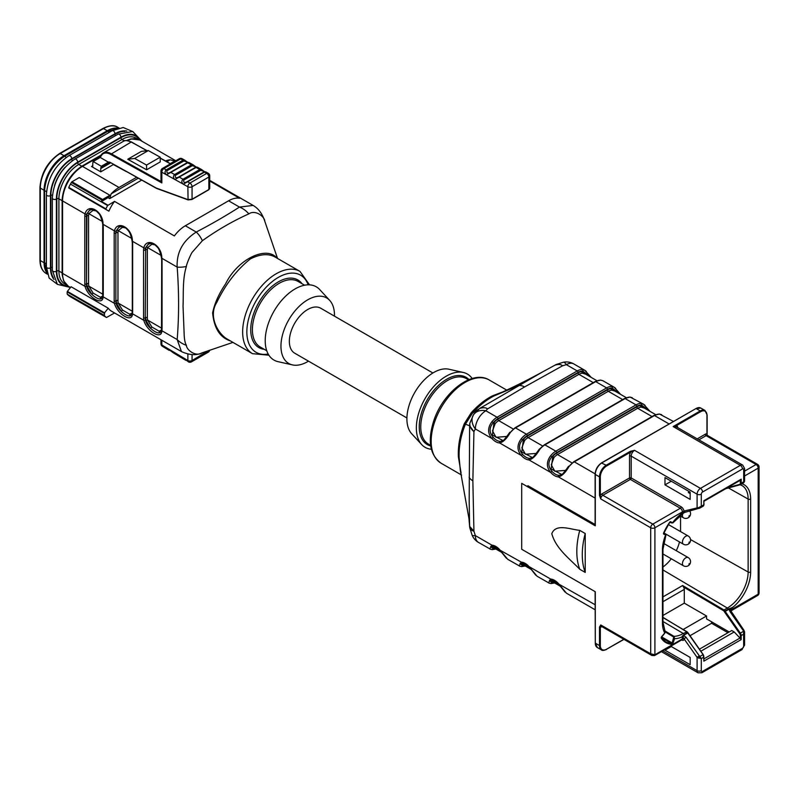 <?xml version="1.0" encoding="UTF-8"?>
<svg xmlns="http://www.w3.org/2000/svg" width="799" height="799" viewBox="0 0 799 799"><rect width="100%" height="100%" fill="white"/><g stroke="black" fill="none" stroke-linecap="round" stroke-linejoin="round"><path stroke-width="1.2" d="M662.97 567A28.265 16.32 120 0 0 671.28 558.771M676.274 550.681A28.265 16.32 120 0 0 679.5 541.942M680.558 531.585L680.558 516.134M683.475 586.995L682.636 585.527L723.984 609.977L727.34 608.039A1.778 1.029 60 0 1 728.289 609.108L724.204 611.435A1.189 0.689 -120 0 0 723.554 610.706L683.475 586.995A2.966 1.718 60 0 1 684.294 589.392L684.294 603.145L662.97 615.46M686.091 637.302L684.084 638.771L683.055 637.123A1.778 0.619 104.8 0 0 683.515 635.365L686.091 637.302L701.292 658.586L701.292 670.651A1.778 1.029 120 0 0 702.551 671.37L742.441 648.349A1.778 1.029 120 0 0 743.699 646.161L743.519 631.28A1.778 0.709 -8 0 1 744.538 631.759A1.778 0.709 -8 0 1 744.538 631.859L743.699 634.106L741.182 635.565L741.182 639.609L703.819 661.173L703.819 656.648A2.377 1.368 60 0 0 703.13 654.691L687.749 632.928L682.296 636.074L682.406 636.753A1.189 0.689 180 0 1 682.446 636.733L682.296 636.074M741.182 639.609L740.343 638.521L740.343 635.565A2.377 1.368 -120 0 0 739.654 633.607L724.413 611.804L733.322 606.88L730.686 608.878L730.686 610.056L758.181 594.176L758.181 468.134L744.568 475.994M700.843 651.225L734.211 631.959L739.984 638.051A1.778 1.029 60 0 1 740.343 638.521M729.217 631.989L706.546 618.895L706.546 615.989L684.294 603.145M734.211 631.959L731.734 630.531L699.415 649.188M706.546 615.989L683.325 629.392M671.28 646.531L664.978 650.166L690.166 664.708L690.166 657.437L670.751 646.221M664.978 650.166L664.978 649.557M727.949 632.718L711.579 623.26L711.579 621.812M671.639 522.836L672.568 522.706A31.191 18.007 -60 0 1 679.789 515.075L684.004 511.06L698.755 507.515L701.292 506.256L699.764 508.104A1.778 0.709 -112 0 1 699.684 508.154A1.778 0.709 -112 0 1 698.755 507.515M690.166 492.134L664.978 477.592L664.978 484.863L690.166 499.405L690.166 492.134M699.584 508.174L699.105 508.334A1.778 1.438 -105.4 0 1 697.098 507.455L697.098 494.191A4.754 2.747 -60 0 1 700.453 488.379L634.546 450.326L630.711 452.054L630.291 451.325L634.546 450.326A4.754 2.747 120 0 0 631.19 456.139L631.19 477.952A1.189 0.689 -60 0 1 630.351 479.41L602.846 495.28L652.803 524.124L680.309 508.254L630.351 479.41A1.189 0.689 60 0 1 629.512 477.952A1.189 0.689 180 0 1 631.19 477.952L681.148 506.796A1.189 0.689 -60 0 1 680.309 508.254A2.966 1.718 -120 0 1 682.406 511.889L654.91 527.759L654.91 654.771L650.706 653.802L650.706 527.759L600.748 498.916L599.49 495.41L599.49 476.863L595.295 474.436L595.295 525.822L521.697 483.335L521.697 549.263L595.295 591.749L595.295 643.135L599.49 645.562L599.49 627.015L600.748 624.958L600.329 627.015L599.49 627.015M690.166 493.582L688.279 492.494L689.537 491.765M573.782 363.925A14.841 14.841 0 0 0 563.325 362.247L563.325 362.247A14.841 4.125 78.2 0 1 566.361 364.664A14.841 8.569 -60 0 1 573.782 363.925L584.808 370.297L582.421 369.538A1.189 0.939 -85.5 0 1 582.851 371.096A13.653 7.88 120 0 0 578.077 372.394L497.897 418.696A13.653 7.88 120 0 0 493.123 422.901C489.118 427.605 489.128 432.419 493.143 437.363A11.875 6.851 -120 0 0 500.134 441.398L502.781 440.738M585.078 370.456L586.306 371.425M468.923 518.311L469.792 526.95C469.632 528.868 471.011 530.286 473.927 531.225L469.632 526.361L469.183 501.043L469.632 425.767L469.792 423.31L473.547 414.601A14.841 11.765 -143.3 0 0 475.355 428.943A14.841 8.569 -60 0 1 485.852 410.766L497.058 417.238L577.238 370.946L566.361 364.664L562.516 365.812L524.534 386.966L487.53 408.928L485.852 410.766A14.841 11.426 -148.6 0 0 473.547 414.601L479.7 408.429C483.445 407.37 486.052 407.54 487.53 408.928M502.181 392.149L492.484 395.825C485.183 399.54 478.112 405.173 471.26 412.713L464.259 423.79L469.632 425.767L473.927 431.67L475.355 428.943L491.944 438.531C487.55 433.298 487.52 427.725 491.874 421.812L495.24 423.53L492.504 430.841L496.029 437.303L506.776 436.454M478.431 542.391A14.841 8.569 -60 0 1 475.355 535.6A14.841 2.916 158.2 0 1 472.079 535.06A14.841 14.841 0 0 0 478.431 542.391L490.596 549.293M489.677 548.883L491.944 545.178A1.189 0.909 92.8 0 0 492.723 545.877L499.605 549.932L506.386 558.251M526.95 486.361L527.999 485.762L595.115 524.514M469.792 423.31C469.632 426.336 471.011 429.123 473.927 431.67L472.858 480.828L473.927 531.225L475.355 535.6L491.944 545.178A13.064 7.541 60 0 1 499.645 549.622L507.705 559.29M519.979 566.261L507.954 559.44M519.07 565.852L521.338 562.146A13.064 7.541 60 0 1 529.028 566.581L537.098 576.259M549.362 583.23L537.337 576.399M548.454 582.821L550.721 579.105A1.189 0.909 92.8 0 0 551.49 579.804L558.381 583.859L565.163 592.179M535.779 575.22L529.028 566.581L550.721 579.105A13.064 7.541 60 0 1 558.421 583.55L566.481 593.228M510.341 432.479L514.936 427.845L595.115 381.552A1.189 0.689 60 0 1 595.714 381.612L515.525 427.904A14.841 8.569 120 0 0 510.341 432.479C506.646 438.751 503.08 442.256 499.645 442.966L521.338 455.49C516.933 450.266 516.903 444.693 521.258 438.781A14.841 8.569 -60 0 1 526.441 434.207L606.631 387.914A14.841 8.569 -60 0 1 611.814 386.496L614.201 387.265L602.975 380.783L600.898 380.194A14.841 8.569 120 0 0 595.714 381.612L606.631 387.914A1.189 0.689 -120 0 1 607.47 389.363L527.28 435.655A13.653 7.88 120 0 0 522.516 439.869C518.511 444.564 518.511 449.388 522.526 454.331L521.338 455.49A13.064 7.541 60 0 0 529.028 459.934L550.721 472.459C546.316 467.235 546.296 461.662 550.651 455.74L551.899 456.828C547.894 461.532 547.894 466.356 551.909 471.3A11.875 6.851 -120 0 0 558.91 475.335L561.557 474.666M614.461 387.425L615.699 388.384M539.305 449.557L539.734 449.438C536.039 455.72 532.474 459.215 529.028 459.934A1.189 0.909 92.8 0 1 529.517 458.366L532.164 457.697M648.818 410.676L641.627 405.033A1.189 0.939 -85.5 0 0 641.197 403.465L643.585 404.224L630.281 397.163A1.189 0.939 -85.5 0 0 629.542 397.153M643.854 404.394L645.083 405.353M673.357 421.413L659.664 414.132A14.841 8.569 120 0 0 654.491 415.54L574.301 461.832A14.841 8.569 120 0 0 569.118 466.406C565.422 472.688 561.857 476.184 558.421 476.903A1.189 0.909 -87.2 0 1 558.91 475.335M569.118 466.406L573.712 461.772A1.189 0.689 60 0 1 574.301 461.832L595.125 473.857M561.797 474.496L551.16 468.983L552.818 456.299L554.007 457.467L551.28 464.778L554.806 471.23L565.552 470.391M644.254 408.039L641.188 407.13A1.189 0.909 87.2 0 1 640.698 405.562L646.671 409.438M658.935 414.112A1.189 0.939 94.5 0 1 659.664 414.132M595.115 498.097L558.421 476.903A13.064 7.541 60 0 1 550.721 472.459L551.909 471.3M611.814 386.496A1.189 0.939 94.5 0 1 612.234 388.064A13.653 7.88 120 0 0 607.47 389.363M532.414 457.527L521.767 452.024L523.435 439.33A13.064 7.541 -60 0 1 527.28 436.144L607.47 389.852A13.064 7.541 -60 0 1 611.315 388.594L617.277 392.469M619.435 393.707L612.234 388.064L611.315 388.594A1.189 0.909 -92.8 0 0 611.804 390.162A11.875 6.851 120 0 0 608.309 391.3L528.119 437.602A1.189 0.689 60 0 1 527.28 436.144M542.611 445.962L528.119 437.602A11.875 6.851 120 0 0 524.623 440.499L523.435 439.33L522.516 439.869L521.258 438.781M524.623 440.499L521.887 447.81L525.422 454.261L536.169 453.423M614.87 391.081L611.804 390.162M503.03 440.559L492.384 435.056L494.052 422.371A13.064 7.541 -60 0 1 497.897 419.175L578.077 372.883A13.064 7.541 -60 0 1 581.932 371.635L587.894 375.5M590.042 376.748L582.851 371.096L581.932 371.635A1.189 0.909 -92.8 0 0 582.421 373.203A11.875 6.851 120 0 0 578.915 374.341L498.736 420.634A11.875 6.851 120 0 0 495.24 423.53M493.143 437.363L491.944 438.531A13.064 7.541 60 0 0 499.645 442.966A1.189 0.909 -87.2 0 1 500.134 441.398M600.159 380.184A1.189 0.939 94.5 0 1 600.898 380.194M585.477 374.112L582.421 373.203M491.874 549.532A1.189 0.939 -85.5 0 0 492.194 549.632L489.847 548.953M492.214 549.642A1.189 0.939 -85.5 0 0 493.123 548.943A13.653 7.88 120 0 0 495.33 548.723M494.211 548.074A1.189 0.909 -92.8 0 0 494.052 548.404L491.285 546.057M490.676 546.356L493.123 548.943L494.052 548.404A13.064 7.541 -60 0 0 494.681 548.344M522.526 562.736A1.189 0.909 -87.2 0 1 521.338 562.146L499.605 549.932M493.313 545.937L493.273 547.535M520.059 563.325L522.516 565.902L523.435 565.372L520.668 563.025M524.713 565.682A13.653 7.88 120 0 1 522.516 565.902A1.189 0.939 94.5 0 1 521.258 566.501M522.686 562.905L522.656 564.494M524.064 565.312A13.064 7.541 -60 0 1 523.435 565.372A1.189 0.909 87.2 0 1 523.595 565.043M549.442 580.294L551.899 582.87L552.818 582.341L550.062 579.994M552.988 582.012A1.189 0.909 -92.8 0 0 552.818 582.341A13.064 7.541 -60 0 0 553.457 582.281M552.089 579.874L552.049 581.462M550.651 583.47A1.189 0.939 -85.5 0 0 551.899 582.87A13.653 7.88 120 0 0 554.106 582.651M595.115 604.743L558.381 583.859M744.568 471.15L756.084 464.499L706.126 435.655A2.966 1.718 120 0 1 707.325 435.405A1.189 0.959 102.8 0 1 706.965 433.847L706.965 415.3A8.909 5.144 120 0 0 700.663 411.665L676.583 425.567A1.189 0.969 121 0 0 676.823 427.075L673.167 426.566L676.583 425.567A5.933 3.426 -60 0 1 677.742 427.605M697.227 438.851L705.287 434.207A4.155 2.397 -60 0 1 706.965 433.847L707.135 434.616M679.789 515.075L684.733 512.399A1.778 0.909 -110.9 0 1 683.584 511.72A1.189 0.689 -0 0 0 682.406 511.889L682.406 512.828M665.297 534.771L663.749 534.141A1.189 0.689 -60 0 1 663.639 532.963A35.625 20.564 -60 0 1 669.672 522.266A1.189 0.689 -60 0 1 670.751 521.737L672.169 522.606M728.289 609.108L730.606 608.189L730.686 608.878A1.189 0.689 180 0 0 730.646 608.908L730.346 609.817A1.778 0.909 -170.1 0 0 729.337 608.918L729.427 610.296A1.778 0.599 -15.1 0 1 730.406 610.566A1.778 0.599 -15.1 0 1 730.386 610.736M698.755 658.286L699.764 656.538L702.96 654.691A2.966 1.718 -120 0 1 703.819 657.138L701.292 658.586L697.098 657.377L684.084 638.89A1.189 0.689 180 0 0 682.406 638.89A1.778 1.029 -120 0 1 682.036 639.709L654.541 655.589A1.778 1.029 60 0 0 654.91 654.771L682.406 638.89L682.406 636.753A31.191 18.007 -60 0 1 674.616 638.671L673.947 636.324A29.413 16.979 120 0 0 683.255 633.487L687.03 631.789A1.189 0.689 60 0 1 687.679 632.518L682.256 636.104M661.532 636.823L664.778 632.978L664.648 630.94M664.668 633.108L664.778 632.978A31.191 18.007 -60 0 1 662.441 622.92L662.441 549.972A31.191 18.007 -60 0 1 665.557 535.12L663.669 533.313L665.897 535.19M684.134 512.578L672.788 522.965L670.051 522.017L670.751 521.737M711.579 623.26L690.006 635.724M664.978 484.863L671.28 481.228M727.31 487.789L739.654 484.394A2.377 1.368 -120 0 0 740.343 483.225L740.343 480.269L741.182 479.18L703.819 500.753L703.819 504.309M585.218 533.522L579.754 530.366C569.997 529.337 555.774 523.245 551.799 533.712C555.864 548.753 570.077 559.14 579.754 569.268L585.218 572.424L585.218 533.522A70.352 40.619 120 0 0 585.218 572.424M579.754 530.366A70.352 40.619 120 0 0 579.754 569.268M460.314 470.231L459.145 457.677C458.666 446.961 460.753 435.825 465.398 424.259L472.379 413.263C479.25 405.572 486.431 399.82 493.902 396.004L496.848 394.566C510.951 388.364 526.291 380.753 542.861 371.765L547.435 369.258M464.259 423.79C459.795 435.365 457.847 446.411 458.396 456.948L461.083 473.068M478.631 409.138L472.379 413.263L471.26 412.713M479.78 408.379L542.861 371.765M480.958 407.66L479.64 408.469M542.791 371.805L556.124 364.534L563.325 362.247M555.005 365.153C558.571 364.074 561.078 364.284 562.516 365.812M684.613 512.419L683.425 512.928M743.519 482.836L744.538 481.088M683.055 637.123L682.446 636.733M699.105 655.919L697.098 657.377L697.098 670.651A2.966 1.718 -0 0 0 701.292 670.651M699.964 508.024L684.733 512.399A1.778 0.909 -110.9 0 0 684.843 512.329L686.011 511.939A1.778 1.438 -105.4 0 1 684.004 511.06A4.155 2.397 60 0 0 681.148 506.796M730.556 608.209L730.646 608.908M723.554 610.706L723.984 609.977A1.778 1.029 60 0 1 724.933 611.045L740.323 633.118L743.519 631.28L743.19 630.471L743.899 630.181L730.336 610.106M743.19 630.471L730.096 611.744L730.805 611.455M687.679 632.518L703.09 654.631M472.199 378.526A42.297 24.419 120 0 0 463.34 372.484A42.297 24.419 120 0 0 432.409 388.084A42.297 24.419 120 0 0 416.349 427.964A42.297 24.419 120 0 0 421.702 444.594A42.297 24.419 120 0 0 431.37 449.248M463.34 372.484L448.948 369.228A37.853 21.853 120 0 0 421.273 383.19A37.853 21.853 120 0 0 406.901 418.876A37.853 21.853 120 0 0 411.695 433.757L421.702 444.594M432.888 372.983L320.709 308.214A25.977 15.001 120 0 0 307.715 309.503A25.977 15.001 120 0 0 290.746 332.394A25.977 15.001 120 0 0 294.731 353.208L406.911 417.967M308.494 361.148A37.853 21.853 -60 0 1 307.715 361.617A37.853 21.853 -60 0 1 292.434 364.903A37.853 21.853 -60 0 1 288.799 319.78A37.853 21.853 -60 0 1 329.687 300.384A37.853 21.853 -60 0 1 334.471 316.164M292.434 364.903L278.042 361.657A42.297 24.419 -60 0 1 273.977 311.23A42.297 24.419 -60 0 1 319.68 289.538L329.687 300.384M252.484 353.667L227.505 339.245C217.718 333.822 208.08 315.945 216.749 302.491C225.398 284.474 236.624 269.932 250.437 258.866C260.234 254.022 268.424 253.393 275.016 256.988L299.985 271.4A47.501 27.426 120 0 0 276.234 273.747A47.501 27.426 120 0 0 245.203 315.605A47.501 27.426 120 0 0 252.484 353.667L268.913 355.205M276.883 258.067C266.756 245.533 237.922 258.636 225.578 283.895C218.876 293.782 214.561 303.44 212.624 312.878C214.072 328.199 219.975 337.528 230.332 340.873M264.649 220.864L277.533 258.437M264.759 221.263C264.849 216.819 255.46 209.328 248.839 213.872C232.749 221.103 217.268 230.052 202.387 240.699L192.309 252.134C191.45 252.774 186.297 264.349 186.387 266.506C182.432 278.741 183.59 293.593 183.041 306.027L184.219 335.84C184.529 340.374 185.258 343.53 186.387 345.308C186.457 349.842 195.735 357.273 202.387 352.739M181.743 351.74C189.643 355.165 196.344 355.565 201.827 352.948L232.948 342.381M62.212 275.006A28.035 16.19 -60 0 1 62.142 273.018L62.142 200.549A28.035 16.19 -60 0 1 62.212 198.472A28.055 16.2 120 0 0 62.132 200.679L62.132 272.908A28.055 16.2 120 0 0 62.212 275.006L63.67 280.938L65.668 283.955M181.703 351.72L111.421 311.141A28.205 16.28 -60 0 1 108.255 308.204L71.101 286.751L67.376 291.385L104.529 312.828L104.389 315.625A36.215 20.914 120 0 0 106.487 317.493L114.587 312.968M181.453 351.57L177.168 339.565C179.066 316.514 179.066 292.354 177.168 267.096C176.469 252.424 182.821 240.739 196.234 232.05C211.385 224.169 225.807 215.85 239.47 207.081L253.143 205.433L209.728 180.364M186.387 345.308A17.808 13.373 -156.6 0 1 177.168 339.565L161.827 330.706C161.967 340.264 146.896 331.555 143.79 320.289L132.434 313.737C132.574 323.295 117.503 314.586 114.407 303.33L103.051 296.769C103.191 306.327 88.12 297.618 85.014 286.362L62.552 273.388A28.205 16.28 120 0 0 68.384 286.302L63.66 280.938M166.871 161.708L170.137 159.82A28.205 16.28 120 0 0 165.493 160.939M170.137 159.82L175.191 161.088M209.728 181.023L239.58 198.262A28.205 16.28 -60 0 0 228.584 200.799L185.348 225.757A28.205 16.28 -60 0 0 174.352 235.925L114.527 201.388A28.205 16.28 120 0 0 108.884 211.156L71.73 189.703M136.22 138.796L130.886 138.906L126.352 140.544M101.103 155.066L81.798 166.222C70.602 173.763 64.08 184.509 62.212 198.472M108.015 197.633A28.205 16.28 -60 0 1 109.902 195.276L102.612 199.48A1.189 0.689 120 0 0 102.002 200.15L101.103 201.777L108.015 197.633L109.693 198.601L111.121 193.897L138.257 178.227M136.609 177.308L119.011 187.465A28.205 16.28 120 0 0 111.121 193.897M89.408 210.347L86.672 214.082A11.875 6.851 -120 0 0 86.482 216.07L86.482 283.935A11.875 6.851 -120 0 0 86.672 286.142A1.189 0.519 170.2 0 1 85.014 286.362A13.064 7.541 60 0 1 84.794 283.935L84.794 216.07A13.064 7.541 60 0 1 85.014 213.892C88.1 202.477 103.171 211.176 103.051 224.299A13.064 7.541 60 0 1 103.271 226.726L103.271 294.601A13.064 7.541 60 0 1 103.051 296.769A1.189 0.819 12.2 0 1 102.731 296.039L101.343 298.756M114.187 300.903A1.189 0.689 0 0 0 115.865 300.903A11.875 6.851 -120 0 0 116.065 303.111A1.189 0.519 170.2 0 1 114.407 303.33A13.064 7.541 60 0 1 114.187 300.903L114.187 233.028A13.064 7.541 60 0 1 114.407 230.851C117.493 219.435 132.564 228.144 132.434 241.268A13.064 7.541 60 0 1 132.654 243.695L132.654 311.56A13.064 7.541 60 0 1 132.434 313.737A1.189 0.819 -167.8 0 1 132.115 313.008L132.304 311.081A1.189 0.689 0 0 0 132.654 311.56M155.286 244.923L151.85 244.284L147.615 247.61A10.687 6.172 -120 0 0 147.346 249.757A1.189 0.689 0 0 0 145.668 249.757L145.248 317.862A11.875 6.851 -120 0 0 145.448 320.069A1.189 0.519 -9.8 0 1 143.79 320.289A13.064 7.541 60 0 1 143.57 317.862L143.57 249.997A13.064 7.541 60 0 1 143.79 247.82C146.876 236.404 161.947 245.113 161.827 258.237A13.064 7.541 60 0 1 162.047 260.664L162.047 328.529A13.064 7.541 60 0 1 161.827 330.706A1.189 0.819 -167.8 0 1 161.508 329.977L160.12 332.684M114.527 201.388L107.615 205.533A34.437 19.885 120 0 0 105.927 208.869L105.967 209.468L68.814 188.025L68.774 187.415A34.437 19.885 120 0 1 70.462 184.08L71.351 182.452A1.189 0.689 120 0 1 71.97 181.782L79.251 177.578L109.902 195.276M126.362 171.595L113.348 164.564L100.754 171.835L100.754 168.569A4.155 2.397 60 0 1 101.613 166.661A4.155 2.397 60 0 1 101.813 166.572L93.103 161.488A16.03 9.258 -120 0 0 92.774 164.434L92.774 165.773A1.778 1.029 60 0 1 92.404 166.592A1.778 1.029 60 0 1 91.515 166.502L100.754 171.835M160.19 332.644L158.671 332.963L160.14 332.684M145.448 320.069C146.187 323.146 147.915 325.892 150.631 328.329L145.967 320.349L147.615 320.079L151.85 327.001L159.081 331.176L161.488 330.047M160.939 255.3L147.615 247.61A1.189 0.839 15.3 0 0 145.967 247.37L148.314 244.214M150.631 243.435L148.224 244.254C148.954 243.206 151.081 243.276 154.607 244.464L157.842 247.74C159.011 248.948 160.229 252.344 161.498 257.947A1.189 0.519 -9.8 0 0 161.827 258.237L177.168 267.096A17.808 5.723 163.9 0 0 186.387 266.506M148.185 244.274L145.448 248.02A11.875 6.851 -120 0 0 145.248 249.997A1.189 0.689 180 0 1 143.57 249.997M151.381 243.475A1.189 0.839 -96.6 0 1 151.85 244.284M151.85 327.001L150.631 328.329C153.758 331.176 156.434 332.724 158.671 332.963A1.189 1.009 91.9 0 0 159.081 331.176M84.794 283.935A1.189 0.689 180 0 0 86.482 283.935L86.901 215.82A11.875 6.851 60 0 1 87.191 213.433L89.538 210.287M91.865 209.498L89.468 210.327C90.187 209.268 92.314 209.338 95.84 210.527L99.066 213.802C100.235 215.011 101.453 218.417 102.721 224.02L102.731 296.039M86.672 286.142C87.411 289.208 89.138 291.965 91.865 294.392L87.191 286.422A11.875 6.851 60 0 1 86.901 283.685A1.189 0.689 0 0 1 88.579 283.685A10.687 6.172 -120 0 0 88.849 286.152L93.074 293.063L100.304 297.238L102.711 296.119M87.191 213.433A1.189 0.839 -164.7 0 1 88.849 213.673A10.687 6.172 -120 0 0 88.579 215.82A1.189 0.689 0 0 0 86.901 215.82L86.482 216.07A1.189 0.689 180 0 1 84.794 216.07M96.519 210.996L93.074 210.357L88.849 213.673L102.162 221.363M101.413 298.706L99.895 299.036L101.363 298.756M92.604 209.548A1.189 0.839 -96.6 0 1 93.074 210.357M102.921 294.272L88.849 286.152L87.191 286.422M93.074 293.063L91.865 294.392M91.855 294.392C94.981 297.248 97.658 298.796 99.895 299.036A1.189 1.009 91.9 0 0 100.304 297.238M130.806 315.675L129.288 315.995L130.756 315.725L132.115 313.008M125.902 227.955L122.467 227.325L118.232 230.641A1.189 0.839 15.3 0 0 116.584 230.402L118.931 227.246M116.065 303.111C116.804 306.177 118.532 308.933 121.248 311.36L116.584 303.39L118.232 303.111L122.467 310.032L129.698 314.207L132.105 313.088M121.248 226.467L118.831 227.286M118.791 227.316L116.065 231.051A11.875 6.851 -120 0 0 115.865 233.028L115.865 300.903L115.865 233.028A1.189 0.689 0 0 1 114.187 233.028M122.467 310.032L121.248 311.36C124.304 314.187 126.981 315.735 129.278 315.995A1.189 1.009 91.9 0 0 129.698 314.207M122.467 227.325A1.189 0.839 83.4 0 0 121.997 226.507M108.255 308.204L104.529 312.828M68.814 188.025L108.884 211.156M70.062 296.549A1.189 0.689 120 0 1 70.032 296.539A1.189 0.689 120 0 0 70.032 296.539L69.333 296.039A36.215 20.914 -60 0 1 67.236 294.182L104.319 315.395M104.319 313.378L67.166 291.925L67.166 293.942M67.166 291.925L67.376 291.385M183.011 357.592C181.373 357.812 181.463 357.882 183.301 357.802L188.434 361.867A2.966 1.688 -59.1 0 1 187.865 360.529L187.865 354.077M174.621 352.579C172.974 352.788 173.063 352.858 174.901 352.788L177.508 355.325M173.523 352.958L166.512 347.775L187.865 360.529A2.966 1.718 180 0 0 192.06 360.529L208.849 350.471M165.123 347.935L162.407 346.317A2.966 1.688 120.9 0 1 161.837 344.978L166.512 347.775C164.674 347.845 164.574 347.775 166.222 347.555M108.944 162.447L108.314 162.137A4.754 2.747 60 0 1 110.352 162.477L156.334 188.095L187.865 199.58L192.06 199.231L188.075 199.9L156.534 188.404M204.294 172.065C206.102 171.915 206.172 171.945 204.504 172.145L183.301 184.189C181.463 182.562 181.373 180.914 183.011 179.226L199.81 169.528L201.817 169.678M195.895 167.391C197.703 167.241 197.772 167.261 196.105 167.47L174.901 179.505C173.063 177.887 172.974 176.229 174.621 174.542L191.41 164.854L193.418 165.003M187.495 162.716C189.303 162.557 189.373 162.587 187.705 162.786L166.512 174.831C164.674 173.213 164.574 171.555 166.222 169.867L183.011 160.17L185.018 160.319M184.449 160L182.172 158.731A2.966 1.748 119.1 0 0 180.694 158.881L163.895 168.569L166.222 169.867A1.488 0.859 -120 0 1 167.011 170.706C166.532 173.093 167.57 173.673 170.137 172.454L169.498 172.844M108.314 162.137L100.245 157.463L93.513 161.348M209.678 188.564L208.729 189.802L191.94 199.5L188.075 199.9L187.865 186.726A2.966 1.718 0 0 0 192.06 186.726L192.06 199.231L208.849 189.533L208.849 177.038A2.966 1.718 0 0 0 209.728 175.82A2.966 2.966 0 0 0 208.199 173.233A2.966 1.748 119.1 0 0 206.721 173.383L204.504 172.145A1.488 0.859 -120 0 0 203.775 172.085A1.488 0.859 -120 0 0 203.725 172.115C204.224 171.555 203.186 170.976 200.599 170.377L183.8 180.065C183.321 182.452 184.359 183.031 186.936 181.812A1.488 0.859 -120 0 1 186.986 181.773A1.488 0.859 -120 0 1 187.705 181.842L189.922 183.071A2.966 1.748 119.1 0 0 187.865 186.726L161.837 172.224L161.837 182.921L110.632 154.387A15.441 8.909 -120 0 0 100.344 157.543M127.73 159.261L146.617 169.787L160.259 161.907L160.19 157.183L148.324 150.572L141.373 151.381L127.73 159.261L134.681 158.452L148.324 150.572M100.245 157.363L100.245 157.363A16.03 9.258 60 0 1 103.231 152.979A16.03 9.258 60 0 1 111.051 153.658L160.999 181.493L160.969 171.016A2.966 1.718 -0 0 0 161.837 172.224A2.966 1.748 119.1 0 1 163.895 168.569A2.966 1.718 -120 0 0 162.447 168.449L179.246 158.751A2.966 1.718 60 0 1 180.694 158.881L183.011 160.17A1.488 0.859 -120 0 1 183.8 161.018L167.011 170.706M160.999 181.493L161.837 182.921M186.297 182.192L186.936 181.812M200.599 170.377A1.488 0.859 -120 0 0 199.81 169.528L196.105 167.47A1.488 0.859 -120 0 0 195.385 167.4A1.488 0.859 -120 0 0 195.326 167.44C195.835 166.881 194.786 166.292 192.199 165.693A1.488 0.859 -120 0 0 191.41 164.854L187.705 162.786A1.488 0.859 -120 0 0 186.986 162.726A1.488 0.859 -120 0 0 186.936 162.756C187.435 162.197 186.387 161.618 183.8 161.018M192.199 165.693L175.41 175.39C174.921 177.768 175.97 178.357 178.537 177.128L177.897 177.518M146.617 169.787L146.547 165.063L160.19 157.183M146.547 165.063L134.681 158.452M228.584 200.799L239.47 207.081A17.808 12.155 48.7 0 1 248.839 213.872M185.348 225.757L196.234 232.05A17.808 7.99 69.2 0 1 202.387 240.699M100.005 313.747L100.654 314.207A1.189 0.689 120 0 0 100.684 314.227A1.189 0.689 120 0 0 100.924 314.287M651.884 655.48L650.706 653.802L600.748 624.958A2.966 1.718 120 0 0 601.367 626.316L651.744 655.4M602.007 493.832A4.155 2.397 -60 0 0 600.329 495.41L600.748 498.916A2.966 1.718 120 0 1 602.846 495.28A1.189 0.689 60 0 1 602.007 493.832L629.512 477.952L629.512 456.139A5.933 3.426 -60 0 1 630.711 452.054L606.631 465.957A8.909 5.144 120 0 0 600.329 476.863L600.329 495.41L599.49 495.41M668.294 524.504L688.179 535.989A4.754 2.747 120 0 0 683.435 538.726A4.754 2.747 120 0 0 683.435 544.219A4.754 4.754 0 0 0 688.089 544.269A4.754 2.816 61.3 0 0 689.167 542.042A4.754 2.667 58.7 0 1 688.269 544.159A4.754 2.667 58.7 0 1 688.179 544.209M682.945 513.308A4.754 2.747 120 0 0 683.435 517.792A4.754 4.754 0 0 0 688.089 517.852A4.754 2.816 61.3 0 0 689.167 515.625A4.754 2.667 58.7 0 1 688.269 517.742A4.754 2.667 58.7 0 1 688.179 517.792M688.119 565.822A4.754 2.816 61.3 0 0 689.167 563.615A4.754 2.667 58.7 0 1 688.269 565.732A4.754 2.667 58.7 0 1 688.179 565.782A4.754 4.754 0 0 1 683.435 565.782A4.754 2.747 120 0 1 683.435 560.299A4.754 2.747 120 0 1 688.179 557.562L663.54 543.33M46.861 272.01L44.584 262.901L44.584 190.422C45.913 175.93 52.574 164.544 64.569 156.274L107.815 131.316L116.704 128.609M662.97 569.967L727.34 608.039A29.413 16.979 120 0 0 748.134 572.014L748.134 499.055A29.413 16.979 120 0 0 741.921 485.522L740.104 484.763L725.732 488.698M741.931 483.794A31.191 18.007 -60 0 1 750.641 499.045A1.778 1.029 -0 0 1 748.134 499.055L728.448 487.969M750.641 499.045L750.641 572.004A1.778 1.029 -0 0 1 748.134 572.014L690.526 539.555M687.569 632.618A1.778 1.029 -120 0 0 686.621 631.55L662.97 617.557M662.97 596.883L682.636 585.527M684.204 634.556A1.778 1.029 60 0 0 683.255 633.487L662.97 621.482M661.622 636.883L672.179 642.975L673.947 636.324L664.788 630.85M684.294 589.392L662.97 601.697M703.989 658.835L739.984 638.051M684.084 638.89A2.966 1.718 60 0 1 681.986 640.109L681.667 639.919M662.771 650.825L697.098 670.651A4.754 2.747 -60 0 0 698.076 672.818L661.382 651.634M661.422 637.802A36.814 21.253 120 0 0 665.677 641.807A36.814 21.253 120 0 0 671.609 643.515L671.829 644.294A1.189 0.689 120 0 0 672.968 643.235L674.616 638.671L673.827 638.411M671.829 644.294A37.403 21.593 -60 0 1 661.292 638.211A1.189 0.689 120 0 1 661.642 636.693M652.803 524.124A2.966 1.718 60 0 1 654.91 527.759A2.966 1.718 180 0 1 650.706 527.759A2.966 1.718 120 0 1 652.803 524.124M741.182 479.18L741.182 483.225L743.699 481.767L743.699 469.712A1.778 1.029 120 0 0 742.441 468.983L702.551 492.014A1.778 1.029 120 0 0 701.292 494.191A2.966 1.718 -0 0 1 697.098 494.191L631.19 456.139A1.189 0.689 -0 0 0 629.512 456.139M601.977 626.676A4.155 2.397 -60 0 1 600.329 627.015L600.329 645.562A8.909 5.144 120 0 0 606.631 649.197L623.809 639.28M698.905 439.82L706.126 435.655A1.189 0.689 60 0 1 705.287 434.207M730.596 611.105L757.562 595.535A2.966 1.718 60 0 0 758.181 594.176A2.966 1.718 -0 0 0 759.05 592.968L759.05 466.926A2.966 1.718 -0 0 1 758.181 468.134A2.966 1.718 -120 0 0 756.084 464.499A2.966 1.718 -60 0 1 757.562 464.359L707.375 435.375M750.641 572.004A31.191 18.007 -60 0 1 733.322 606.88M578.077 372.394A1.189 0.689 60 0 0 577.238 370.946A14.841 8.569 -60 0 1 582.421 369.538M491.874 421.812A14.841 8.569 -60 0 1 497.058 417.238A1.189 0.689 60 0 1 497.897 418.696M514.936 427.845A1.189 0.689 60 0 1 515.525 427.904L526.441 434.207A1.189 0.689 -120 0 1 527.28 435.655M550.651 455.74A14.841 8.569 -60 0 1 555.834 451.175L636.014 404.873A14.841 8.569 -60 0 1 641.197 403.465M630.281 397.163A14.841 8.569 120 0 0 625.098 398.571L544.918 444.873L555.834 451.175A1.189 0.689 60 0 1 556.673 452.624A13.653 7.88 120 0 0 551.899 456.828L552.818 456.299A13.064 7.541 -60 0 1 556.673 453.113L636.853 406.821A13.064 7.541 -60 0 1 640.698 405.562L641.627 405.033A13.653 7.88 120 0 0 636.853 406.331L556.673 452.624M636.853 406.331A1.189 0.689 60 0 0 636.014 404.873L625.098 398.571A1.189 0.689 -120 0 0 624.508 398.521L544.319 444.813A1.189 0.689 -120 0 1 544.918 444.873A14.841 8.569 120 0 0 539.734 449.438M573.712 461.772L653.892 415.48A1.189 0.689 60 0 1 654.491 415.54L669.003 423.919M652.044 416.549L637.692 408.269L557.512 454.561A11.875 6.851 120 0 0 554.007 457.467M571.994 462.931L557.512 454.561A1.189 0.689 -120 0 1 556.673 453.113M641.188 407.13A11.875 6.851 120 0 0 637.692 408.269A1.189 0.689 60 0 1 636.853 406.821M522.526 454.331A11.875 6.851 -120 0 0 529.517 458.366M607.47 389.852A1.189 0.689 -120 0 0 608.309 391.3L622.651 399.59M513.218 428.993L498.736 420.634A1.189 0.689 -120 0 1 497.897 419.175M593.267 382.621L578.915 374.341A1.189 0.689 -120 0 1 578.077 372.883M695.629 408.758L700.793 408.039A9.498 5.483 120 0 0 696.049 408.509L602.007 462.801A9.498 5.483 120 0 0 595.295 474.436L595.295 473.957A8.909 5.144 -60 0 1 601.587 463.05L606.211 465.228L630.291 451.325M702.551 492.014A2.966 1.718 60 0 0 700.453 488.379L740.343 465.348L673.167 426.566L700.244 410.936L696.049 408.509L601.717 462.771C597.702 465.537 595.505 469.343 595.115 474.197L595.115 525.722M700.663 411.665L700.244 410.936A9.498 5.483 -60 0 1 704.998 410.466L700.793 408.039M742.441 468.983A2.966 1.718 60 0 0 740.343 465.348A4.754 2.747 -60 0 1 742.71 465.118L676.783 427.056M665.917 535.15L662.97 549.243A1.778 1.029 180 0 1 662.441 549.972M661.242 637.522L664.808 633.118L665.048 631.34L662.97 622.201A1.778 1.029 180 0 1 662.441 622.92M730.366 610.386A1.189 0.689 180 0 1 730.686 610.056A2.966 1.718 60 0 1 730.516 610.905M672.968 643.235L671.609 643.515L661.362 637.592M673.387 636.853L665.227 631.979M665.677 641.807L661.292 638.211M663.749 534.141L663.619 533.382L665.437 534.361M702.96 506.256A2.966 1.718 -120 0 0 703.2 506.157L703.989 504.559L703.819 501.203M701.292 494.191L701.292 506.256L703.819 504.798A2.966 1.718 -120 0 1 703.2 506.157L700.114 507.934M743.649 482.806L740.563 484.584A2.966 1.718 60 0 1 740.323 484.683L740.563 484.584A2.966 1.718 60 0 0 741.182 483.225L740.343 483.225M472.858 480.828A14.841 8.569 180 0 1 469.123 477.193M459.145 457.677A2.966 1.718 0 0 0 458.396 456.948M461.602 475.055L441.118 463.23A48.07 27.755 -60 0 1 441.118 407.73A48.07 27.755 -60 0 1 489.188 379.974L506.676 390.072M492.484 395.825L493.902 396.004L517.702 385.937A14.841 8.539 60.2 0 1 524.534 386.966M730.096 611.744L729.427 610.296M742.71 465.118L744.568 468.504A2.966 1.718 180 0 1 743.699 469.712M739.654 633.607L740.323 633.118A2.966 1.718 60 0 1 741.182 635.565L740.343 635.565M744.568 632.239L744.568 644.953A2.966 1.718 180 0 1 743.699 646.161M744.568 644.953L741.822 649.707A2.966 1.718 -120 0 0 742.441 648.349M741.822 649.707L701.941 672.728A2.966 1.718 -120 0 0 702.551 671.37M725.692 488.728L739.654 484.394M430.631 445.373L428.594 444.204A37.853 21.853 -60 0 1 428.594 400.499A37.853 21.853 -60 0 1 466.446 378.646L468.484 379.825M469.023 379.605A38.831 22.422 120 0 0 427.275 399.74A38.831 22.422 120 0 0 430.711 445.952M266.756 350.761L260.244 347.006A37.853 21.853 -60 0 1 254.442 316.674A37.853 21.853 -60 0 1 279.171 283.325A37.853 21.853 -60 0 1 298.097 281.448L304.599 285.203M302.032 283.725A39.041 22.542 120 0 0 278.332 281.867A39.041 22.542 120 0 0 251.725 320.639A39.041 22.542 120 0 0 264.189 349.283M268.194 354.017A44.524 25.708 -60 0 1 247.271 325.742A44.524 25.708 -60 0 1 278.332 277.383A44.524 25.708 -60 0 1 308.144 284.824M62.142 273.018A1.778 1.029 0 0 0 62.552 273.388L62.552 200.919A1.778 1.029 0 0 1 62.142 200.549M175.76 160.759L139.835 140.015A28.205 16.28 120 0 0 127.291 140.584M124.394 140.884L121.987 139.495L78.741 164.454L81.798 166.222A1.778 1.029 60 0 1 82.487 166.382A28.205 16.28 120 0 0 62.552 200.919L85.014 213.892A1.189 0.819 12.2 0 0 86.672 214.082M100.664 155.885L82.487 166.382L119.011 187.465M116.065 231.051A1.189 0.819 12.2 0 1 114.407 230.851L103.051 224.299A1.189 0.519 170.2 0 1 102.721 224.02M145.448 248.02A1.189 0.819 -167.8 0 1 143.79 247.82L132.434 241.268A1.189 0.519 -9.8 0 1 132.105 240.988L132.304 243.216A1.189 0.689 0 0 0 132.654 243.695M91.515 166.502L92.774 165.773M101.413 201.438L107.925 205.193M174.931 160.939L170.297 163.615M141.683 180.135L109.693 198.601M162.047 260.664A1.189 0.689 180 0 1 161.698 260.174L161.508 329.967M147.346 249.757L147.346 317.622A10.687 6.172 -120 0 0 147.615 320.079L161.698 328.209M143.57 317.862A1.189 0.689 180 0 0 145.248 317.862L145.668 249.757A11.875 6.851 60 0 1 145.967 247.37M145.967 320.349A11.875 6.851 60 0 1 145.668 317.622A1.189 0.689 0 0 1 147.346 317.622M88.579 215.82L88.579 283.685M116.584 230.402A11.875 6.851 60 0 0 116.284 232.789A1.189 0.689 180 0 1 117.962 232.789A10.687 6.172 -120 0 1 118.232 230.641L131.545 238.332M117.962 232.789L117.962 300.654A10.687 6.172 -120 0 0 118.232 303.111L132.304 311.24M116.584 303.39A11.875 6.851 60 0 1 116.284 300.654A1.189 0.689 180 0 1 117.962 300.654M100.754 168.569L110.652 162.846M110.352 162.477L108.914 162.467L101.833 166.552L108.894 162.477M69.333 296.039L106.487 317.493M104.389 315.625L67.236 294.182M107.615 205.533L70.462 184.08M68.774 187.415L105.927 208.869M161.837 340.244L161.837 344.978A2.966 1.718 180 0 1 160.969 343.77L160.969 339.745M209.708 188.444L208.729 189.802L192.05 199.311M183.291 160.369L184.239 160.899M191.69 165.043L192.639 165.573M200.09 169.728L201.038 170.257M170.137 172.454A1.488 0.859 -120 0 1 170.197 172.414A1.488 0.859 -120 0 1 170.916 172.484L174.621 174.542A1.488 0.859 -120 0 1 175.41 175.39M178.537 177.128A1.488 0.859 -120 0 1 178.586 177.098A1.488 0.859 -120 0 1 179.316 177.158L183.011 179.226A1.488 0.859 -120 0 1 183.8 180.065M189.922 183.071L206.721 173.383A2.966 1.718 -120 0 1 208.849 177.038L192.06 186.726A2.966 1.718 60 0 0 189.922 183.071M93.413 161.308L100.185 157.403M110.632 154.387L131.196 142.022A16.03 9.258 -120 0 0 123.386 141.343C123.965 140.085 126.671 140.304 131.495 141.992L146.846 150.741M170.387 163.865L160.2 158.182M209.528 350.242A2.966 1.718 180 0 1 208.849 350.831A2.966 1.718 -120 0 1 208.239 352.189A2.966 2.966 0 0 0 209.668 350.192M192.06 354.576L192.06 360.529A2.966 1.718 -120 0 1 191.45 361.887L208.239 352.189M187.036 181.753L203.725 172.115M178.646 177.068L195.326 167.44M170.247 172.394L186.936 162.756M101.673 166.062L108.394 162.187M131.625 142.262L147.136 150.711M156.484 188.384L110.771 162.716M71.97 181.782L102.612 199.48M71.351 182.452L102.002 200.15M70.002 296.519L100.654 314.207L70.032 296.539M595.115 591.65L595.295 643.135A9.498 5.483 120 0 0 597.262 647.49L601.457 649.907A9.498 5.483 -60 0 1 599.49 645.562L600.329 645.562M606.211 649.437A9.498 5.483 -60 0 1 601.457 649.907C602.017 650.716 603.694 650.566 606.501 649.467L606.211 649.437M600.329 476.863L599.49 476.863A9.498 5.483 -60 0 1 606.211 465.228L606.631 465.957M597.262 647.49L595.295 642.656M606.631 649.197L623.989 639.38M67.805 285.942A29.533 17.049 -60 0 1 56.809 271.041L56.809 198.811A29.533 17.049 -60 0 1 77.693 162.636A1.488 0.859 -120 0 0 78.741 164.454A28.055 16.2 120 0 0 58.906 198.811L58.906 271.041A28.055 16.2 120 0 0 64.719 283.885L66.517 284.923M62.132 200.679L58.906 198.811A1.488 0.859 180 0 0 56.809 198.811M62.132 272.908L58.906 271.041A1.488 0.859 180 0 0 56.809 271.041M137.708 139.076L136.01 138.107A28.055 16.2 120 0 0 121.987 139.495A1.488 0.859 -120 0 1 120.939 137.678A29.533 17.049 -60 0 1 139.326 139.745M77.693 162.636L120.939 137.678M140.254 140.264A30.132 17.398 120 0 0 120.939 137.188L77.693 162.157A30.132 17.398 120 0 0 56.389 199.061L56.389 271.29A30.132 17.398 120 0 0 68.704 286.481M70.372 287.44L57.338 284.344L52.334 270.322A2.377 1.368 0 0 0 53.803 271.59A2.377 1.368 0 0 0 56.389 271.29M52.334 270.322L52.334 198.092A2.377 1.368 0 0 0 53.803 199.36A2.377 1.368 0 0 0 56.389 199.061M52.334 198.092C53.623 181.513 61.124 168.529 74.826 159.131A2.377 1.368 60 0 1 76.664 159.77A2.377 1.368 60 0 1 77.693 162.157M74.826 159.131L118.072 134.162A2.377 1.368 60 0 1 119.9 134.801A2.377 1.368 60 0 1 120.939 137.188M65.128 167.231A28.055 16.2 120 0 0 54.502 185.638M53.343 277.583A29.533 17.049 -60 0 1 50.866 267.615A1.488 0.859 180 0 1 52.334 267.395M50.866 267.615L50.866 195.385A29.533 17.049 -60 0 1 71.75 159.211L114.986 134.242A29.533 17.049 -60 0 1 124.864 131.406M126.801 131.066A30.132 17.398 120 0 0 114.986 133.753L71.75 158.721A30.132 17.398 120 0 0 50.447 195.625L50.447 267.855A30.132 17.398 120 0 0 54.022 279.43M57.029 284.035L49.158 278.112L46.392 266.886A2.377 1.368 0 0 0 47.86 268.154A2.377 1.368 0 0 0 50.447 267.855M46.392 266.886L46.392 194.656A2.377 1.368 0 0 0 47.86 195.925A2.377 1.368 0 0 0 50.447 195.625M46.392 194.656C47.68 178.087 55.171 165.093 68.884 155.695A2.377 1.368 60 0 1 70.712 156.334A2.377 1.368 60 0 1 71.75 158.721M68.884 155.695L112.12 130.726A2.377 1.368 60 0 1 113.957 131.366A2.377 1.368 60 0 1 114.986 133.753M50.866 195.385A1.488 0.859 180 0 1 52.464 195.196M71.75 159.211A1.488 0.859 -120 0 0 72.389 160.689M114.986 134.242A1.488 0.859 -120 0 0 115.535 135.63M46.392 263.82L44.584 262.781M46.532 191.67L44.584 190.552M66.367 157.313L64.569 156.274A1.189 0.689 60 0 0 64.02 155.715L60.235 153.528A28.205 16.28 120 0 0 40.3 188.075L40.3 260.544A28.205 16.28 120 0 0 46.142 273.448C42.097 270.971 40.03 266.506 39.95 260.055A1.189 0.689 0 0 0 40.3 260.544L44.075 262.721L44.075 190.252L40.3 188.075A1.189 0.689 0 0 1 39.95 187.585C41.099 173.083 47.66 161.718 59.645 153.468L102.881 128.509C109.273 125.293 114.177 124.854 117.583 127.171A28.205 16.28 120 0 0 103.48 128.569A1.189 0.689 -120 0 0 102.881 128.509M109.463 132.264L107.815 131.316A1.189 0.689 60 0 0 107.256 130.746L103.48 128.569L60.235 153.528A1.189 0.689 -120 0 0 59.645 153.468M47.131 273.208A28.205 16.28 -60 0 1 44.075 262.721A1.189 0.689 0 0 0 44.584 262.901M44.584 190.422A1.189 0.689 0 0 1 44.075 190.252A28.205 16.28 -60 0 1 64.02 155.715L107.256 130.746A28.205 16.28 -60 0 1 118.072 128.19M703.989 660.314L703.2 654.601L687.779 632.478M566.731 593.367L595.115 609.757M568.608 466.266C569.068 465.398 562.446 475.185 561.447 474.706M653.892 415.48L659.345 414.032L661.702 414.711M650.006 411.365L643.604 404.264M643.914 407.85L655.669 414.631M620.623 394.396L614.221 387.295M624.508 398.521L629.962 397.063L632.309 397.742M544.319 444.813L539.225 449.298C539.685 448.429 533.053 458.217 532.064 457.737M614.521 390.881L626.276 397.662M509.842 432.329C510.291 431.46 503.67 441.248 502.671 440.778M595.115 381.552L600.568 380.094L602.925 380.773M591.23 377.428L584.828 370.337M585.138 373.912L596.893 380.694M495.879 549.033L492.194 549.632M490.856 546.256L492.733 545.877M493.083 547.425L501.532 552.299M528.988 566.9L522.117 562.846L520.239 563.215M519.23 565.922L521.577 566.601L525.263 566.002M522.466 564.384L530.916 569.268M551.849 581.352L560.309 586.236M554.646 582.97L550.97 583.57L548.613 582.89M549.632 580.184L551.51 579.814M707.135 434.996L707.135 415.061L704.998 410.466M662.97 622.201L662.97 549.243M757.562 595.535A2.966 2.966 0 0 0 759.05 592.968M759.05 466.926A2.966 2.966 0 0 0 757.562 464.359M663.679 533.442L669.742 522.366L671.859 522.985M740.413 480.219L703.989 501.253M468.943 518.551L460.274 470.092M469.043 519.65L469.632 526.531M469.802 527.769L472.069 535.06M469.632 526.501L469.812 527.819M744.568 468.504L744.568 481.218M701.941 672.728L698.076 672.818M744.558 481.348L743.759 482.736M744.568 632.069L743.899 630.181M687.779 632.488L662.97 617.357M441.118 463.23C429.792 454.981 427.365 440.748 433.847 420.554C443.085 392.239 472.339 369.348 489.188 379.974M309.533 284.853L299.985 271.4M70.492 287.51L68.384 286.302M130.886 138.896L139.835 140.015M161.498 257.947L161.698 260.174M132.304 243.216L132.304 311.081M118.841 227.296C118.572 226.407 120.619 226.427 124.974 227.355C130.317 231.85 130.567 234.437 132.105 240.988M181.842 357.922L177.498 355.335M201.238 169.358L197.283 167.141M192.849 164.674L188.884 162.467C188.694 162.926 187.336 162.177 184.799 160.19M100.125 157.373L103.231 152.979L123.386 141.343M162.447 168.449A2.966 2.966 0 0 0 160.969 171.016M182.182 158.731A2.966 2.966 0 0 0 179.246 158.751M208.199 173.233L205.673 171.825M209.728 188.494L209.728 175.82M160.969 343.77A2.966 2.966 0 0 0 162.407 346.317M188.434 361.867A2.966 2.966 0 0 0 191.45 361.887M181.872 357.942L185.907 360.359M173.473 352.928L177.508 355.345M165.083 347.915L169.118 350.322M205.653 171.805C205.483 172.284 204.125 171.525 201.588 169.538M186.986 181.773L186.147 182.262M197.263 167.131C197.083 167.61 195.735 166.851 193.188 164.864M178.586 177.098L177.748 177.588M170.197 172.424L169.358 172.904M170.557 163.765L160.2 157.992M93.213 161.318L100.135 157.323M264.579 220.644C262.112 213.483 258.317 208.419 253.193 205.473M106.497 317.503L99.995 313.747M654.541 655.589L651.854 655.47M663.799 532.883L683.435 544.219M688.269 544.159A4.754 4.754 0 0 0 688.179 535.989M679.729 515.665L683.435 517.792M688.269 517.742A4.754 4.754 0 0 0 689.697 510.961M662.97 553.977L683.435 565.782M688.269 565.732A4.754 4.754 0 0 0 688.179 557.562M118.072 134.162L132.724 131.485L141.922 141.223M112.12 130.726L123.226 127.51L132.294 131.376M39.95 260.055L39.95 187.585M47.411 274.187L46.142 273.448M118.951 127.96L117.583 127.171"/></g></svg>
